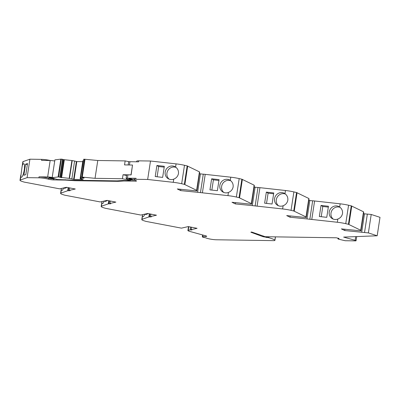<?xml version="1.0" encoding="UTF-8"?>
<svg xmlns="http://www.w3.org/2000/svg" width="400" height="400" viewBox="0 0 400 400"><rect width="100%" height="100%" fill="white"/><g stroke="black" fill="none" stroke-linecap="round" stroke-linejoin="round"><path stroke-width="0.6" d="M268.885 236.765L268.745 237.7A21.01 2.69 8.7 0 1 274.875 240.205A6.27 0.805 8.7 0 1 274.935 240.34A6.27 0.805 8.7 0 1 273.19 240.63L216.275 239.77A6.27 0.805 8.7 0 1 207.51 238.465A6.27 0.805 8.7 0 1 205.85 237.855L205.285 237.71A3.135 0.4 8.7 0 1 203.275 237.295A3.135 0.4 8.7 0 1 202.33 236.85A3.135 0.4 8.7 0 1 202.72 236.72L202.975 235.065M108.75 200.71L108.27 203.845L101.52 206.21A10.505 1.345 8.7 0 0 101.185 206.475A10.505 1.345 8.7 0 0 102.92 207.515L105.295 208.28L140.855 215.045L147.68 213.485L156.475 215.205L150.535 216.565L150.91 214.12M68.155 187.61L67.675 190.745L60.93 193.11A10.505 1.345 8.7 0 0 60.595 193.375A10.505 1.345 8.7 0 0 62.325 194.415L64.7 195.18L100.26 201.945L107.09 200.385L115.88 202.105L109.94 203.465L110.315 201.02M50.33 160.51A7.21 0.925 -171.3 0 0 41.705 159.375L29.915 159.2L27.095 177.645L20.335 180.01A10.505 1.345 8.7 0 0 20 180.275A10.505 1.345 8.7 0 0 21.73 181.315L24.11 182.08L59.67 188.845L66.495 187.285L75.29 189.005L69.35 190.365L69.72 187.915M20.335 180.01L22.025 167.05L23.16 161.565A10.505 1.345 -171.3 0 0 22.82 161.83L22.025 167.05M20.825 176.825A6.9 1.6 -79.5 0 0 21.27 177.3A6.9 1.6 -79.5 0 0 24.25 169.91A6.9 1.6 -79.5 0 0 23.775 163.73A6.9 1.6 -79.5 0 0 22.67 164.745M173.255 182.32A10.505 1.345 8.7 0 1 181.67 183.73L184.49 165.285A10.505 1.345 -171.3 0 0 176.075 163.875L175.59 167.055A6.9 6.52 -59.4 0 0 175.235 166.83A6.9 6.52 -59.4 0 0 165.185 172.04A6.9 6.52 -59.4 0 0 168.21 178.705A6.9 6.52 -59.4 0 0 173.74 179.135L173.255 182.32L147.665 179.465L135.875 179.285A7.21 0.925 -171.3 0 0 133.87 179.615A7.21 0.925 -171.3 0 0 135.62 180.51A3.765 0.48 8.7 0 1 136.535 180.98A3.765 0.48 8.7 0 1 135.485 181.15L123.93 180.975L117.93 181.35L74.655 180.7L65.09 180.085L53.53 179.91A3.765 0.48 8.7 0 1 48.51 179.195A7.21 0.925 -171.3 0 0 38.885 177.82L27.095 177.645M175.59 167.055C177.755 168.665 178.715 170.85 178.46 173.615C177.89 176.28 176.315 178.12 173.74 179.135M176.075 167.43A6.9 6.52 -59.4 0 0 166.95 173.085A6.9 6.52 -59.4 0 0 169.14 179.155M203.27 174.225L200.435 173.855L197.61 192.3L180.63 190.6L177.305 188.96L196.83 190.92L199.655 172.475L199.445 171.86L187.175 165.91L184.355 184.355L181.67 183.73M227.945 195.63A10.505 1.345 8.7 0 1 236.36 197.045L239.185 178.6A10.505 1.345 -171.3 0 0 230.77 177.19L230.28 180.38A6.9 6.52 -59.4 0 0 229.91 180.14A6.9 6.52 -59.4 0 0 219.86 185.35A6.9 6.52 -59.4 0 0 222.885 192.02A6.9 6.52 -59.4 0 0 228.435 192.44L227.945 195.63L197.61 192.3M230.28 180.38C232.435 181.99 233.39 184.17 233.135 186.925C232.565 189.58 231 191.42 228.435 192.44M230.75 180.74A6.9 6.52 -59.4 0 0 221.625 186.395A6.9 6.52 -59.4 0 0 223.815 192.465M257.96 187.535L255.125 187.17L252.305 205.615L235.32 203.91L232 202.275L251.525 204.235L254.345 185.79L254.135 185.17L241.87 179.22L239.045 197.665L236.36 197.045M282.64 208.945A10.505 1.345 8.7 0 1 291.055 210.36L293.875 191.915A10.505 1.345 -171.3 0 0 285.46 190.5L284.97 193.69A6.9 6.52 -59.4 0 0 284.605 193.455A6.9 6.52 -59.4 0 0 274.555 198.665A6.9 6.52 -59.4 0 0 277.58 205.33A6.9 6.52 -59.4 0 0 283.125 205.755L282.64 208.945L252.305 205.615M284.97 193.69C287.13 195.3 288.08 197.485 287.825 200.24C287.26 202.895 285.69 204.735 283.125 205.755M285.445 194.05A6.9 6.52 -59.4 0 0 276.32 199.71A6.9 6.52 -59.4 0 0 278.505 205.78M312.655 200.85L309.82 200.485L306.995 218.93L290.015 217.225L286.69 215.585L306.215 217.545L309.04 199.1L308.83 198.485L296.56 192.535L293.74 210.98L291.055 210.36M337.33 222.26A10.505 1.345 8.7 0 1 345.745 223.67L348.57 205.225A10.505 1.345 -171.3 0 0 340.155 203.815L339.665 207.005A6.9 6.52 -59.4 0 0 339.295 206.77A6.9 6.52 -59.4 0 0 329.245 211.975A6.9 6.52 -59.4 0 0 332.275 218.645A6.9 6.52 -59.4 0 0 337.82 219.065L337.33 222.26L306.995 218.93M339.665 207.005C341.82 208.615 342.775 210.795 342.52 213.55C341.95 216.21 340.385 218.045 337.82 219.065M340.135 207.365A6.9 6.52 -59.4 0 0 331.01 213.02A6.9 6.52 -59.4 0 0 333.2 219.09M367.34 214.155L364.515 213.795L361.695 232.24L344.705 230.54L341.385 228.9L360.91 230.86L363.73 212.415L363.52 211.8L351.255 205.85L348.43 224.29L345.745 223.67M364.53 232.525L367.355 214.08L371.21 214.47L380 217.33L377.18 235.775L368.385 232.915L361.695 232.24M149.34 213.81L148.86 216.945L142.115 219.31A10.505 1.345 8.7 0 0 141.78 219.575A10.505 1.345 8.7 0 0 143.51 220.615L145.89 221.38L181.45 228.145L188.275 226.585L197.065 228.305L191.125 229.665L191.5 227.22M52.34 177.9A1.96 0.25 8.7 0 1 52.93 178.175A1.96 0.25 8.7 0 1 51.73 178.225A1.96 0.25 8.7 0 1 49.645 177.86A1.96 0.25 8.7 0 1 49.055 177.58A1.96 0.25 8.7 0 1 50.25 177.535A1.96 0.25 8.7 0 1 52.34 177.9M132.105 179.105A1.96 0.25 8.7 0 1 132.695 179.38A1.96 0.25 8.7 0 1 131.495 179.43A1.96 0.25 8.7 0 1 129.41 179.065A1.96 0.25 8.7 0 1 128.82 178.79A1.96 0.25 8.7 0 1 130.02 178.74A1.96 0.25 8.7 0 1 132.105 179.105M62.855 159.55L72.21 160.565L69.485 178.395L74.085 179.41L83.14 179.55L80.13 178.63L80.525 178.565L80.74 177.14M84.115 177.995L80.72 177.105L83.71 159.235L80.72 177.105M29.915 159.2L23.16 161.565M176.075 163.875L150.49 161.02L138.7 160.84A7.21 0.925 -171.3 0 0 136.695 161.17L136.595 161.81M184.49 165.285L187.175 165.91M200.435 173.855L199.455 173.76M200.46 192.59L203.28 174.145L230.77 177.19M239.185 178.6L241.87 179.22M255.125 187.17L254.15 187.07M255.15 205.9L257.975 187.455L285.46 190.5M293.875 191.915L296.56 192.535M309.82 200.485L308.84 200.385M309.845 219.215L312.665 200.77L340.155 203.815M348.57 205.225L351.255 205.85M364.515 213.795L363.535 213.7M142.115 219.31L142.535 214.665L141.78 219.575M142.605 216.12A6.9 1.6 -79.5 0 0 143.055 216.595A6.9 1.6 -79.5 0 0 144.805 214.145M145.72 213.935L145.62 214.59L147.58 213.905L147.645 213.495M101.52 206.21L101.94 201.565L101.185 206.475M102.01 203.02A6.9 1.6 -79.5 0 0 102.46 203.495A6.9 1.6 -79.5 0 0 104.215 201.045M105.125 200.835L105.025 201.49L106.99 200.805L107.05 200.395M60.93 193.11L61.35 188.465L60.595 193.375M61.42 189.92A6.9 1.6 -79.5 0 0 61.87 190.395A6.9 1.6 -79.5 0 0 63.62 187.945M64.535 187.735L64.435 188.39L66.395 187.705L66.46 187.295M25.815 174.6L27.505 163.535L25.545 164.22L23.85 175.285L25.815 174.6M52.2 177.47A4.705 0.6 -171.3 0 0 47.65 176.955L39.035 176.82A7.21 0.925 8.7 0 1 48.665 178.195A3.765 0.48 -171.3 0 0 53.685 178.91L55.46 178.94M41.705 159.375L41.555 160.375L50.165 160.505L47.65 176.955M65.16 179.64L65.09 180.085M74.725 180.24L74.655 180.7M118.01 180.82L117.93 181.35M124 180.515L123.93 180.975M133.87 179.615L134.025 178.615A7.21 0.925 8.7 0 1 136.03 178.29L127.415 178.16A4.705 0.6 -171.3 0 0 126.11 178.375A4.705 0.6 -171.3 0 0 127.525 179.035L131.31 180.085L134.55 180.135M127.415 178.16L127.925 174.855L131.14 174.9L132.515 165.03L131.01 174.865L123.03 174.745L122.42 178.74L95.04 178.325L97.77 160.495L125.15 160.91L124.535 164.905L132.515 165.03M150.49 161.02L147.665 179.465M129.435 164.98L129.935 161.71L138.545 161.84L138.7 160.84M156.91 165.49L155.215 176.555L162.645 177.385L164.34 166.315L156.91 165.49L158.675 166.535L157.11 176.765M199.445 171.86L196.62 190.305L184.355 184.355M180.825 189.315L180.63 190.6M202.4 192.785L205.225 174.34M211.645 178.805L209.95 189.875L217.38 190.7L219.075 179.635L211.645 178.805L213.41 179.85L211.845 190.085M254.135 185.17L251.315 203.615L239.045 197.665M235.52 202.625L235.32 203.91M257.095 206.095L259.915 187.65M266.335 192.12L264.64 203.185L272.07 204.015L273.765 192.95L266.335 192.12L268.1 193.165L266.535 203.395M308.83 198.485L306.005 216.93L293.74 210.98M290.21 215.94L290.015 217.225M311.785 219.41L314.61 200.965M321.03 205.43L319.335 216.5L326.765 217.33L328.46 206.26L321.03 205.43L322.795 206.475L321.23 216.71M363.52 211.8L360.7 230.245L348.43 224.29M344.905 229.255L344.705 230.54M368.385 232.915L371.21 214.47M263.06 235.93L262.95 236.675L250.855 232.215L251.63 232.01L265.18 236.71L336.325 237.785L339.11 238.48L338.12 238.72A3.135 0.4 -171.3 0 0 337.95 238.82A3.135 0.4 -171.3 0 0 338.895 239.26L345.185 240.725L355.21 240.875A3.135 0.4 -171.3 0 0 356.08 240.73A3.135 0.4 -171.3 0 0 355.14 240.29L343.64 237.1L377.18 235.775M190.57 227.035L190.13 229.89L188.24 230.325A6.27 0.805 8.7 0 0 187.9 230.525A6.27 0.805 8.7 0 0 189.785 231.41L205.78 235.84A3.135 0.4 8.7 0 1 206.725 236.285A3.135 0.4 8.7 0 1 206.335 236.415L202.72 236.72M191.125 229.665L191.895 229.96L190.13 229.89M268.745 237.7L262.95 236.675M360.91 230.86L360.7 230.245M306.215 217.545L306.005 216.93M251.525 204.235L251.315 203.615M196.83 190.92L196.62 190.305M69.35 190.365L70.135 190.665L67.675 190.745M109.94 203.465L110.725 203.765L108.27 203.845M150.535 216.565L151.32 216.865L148.86 216.945M149.975 213.935L149.54 216.79M109.385 200.835L108.945 203.69M68.79 187.735L68.355 190.59M27.35 164.555L25.545 164.22M54.715 161.025A4.705 0.6 -171.3 0 0 50.165 160.505M129.935 161.71A4.705 0.6 -171.3 0 0 128.625 161.925L128.16 164.96M164.21 167.15L158.675 166.535M218.945 180.47L213.41 179.85M273.64 193.78L268.1 193.165M328.33 207.095L322.795 206.475M127.925 174.855A4.705 0.6 -171.3 0 0 126.615 175.07L126.11 178.375M58.105 176.965L58.39 176.955L61.115 159.125L60.83 159.135L58.105 176.965L52.165 177.69L54.185 178.585L57.525 179.51L74.42 180.235L117.07 180.88L123.065 180.5L130.395 180.615L130.51 179.865M123.03 174.745L126.555 175.465M130.395 180.615L127.055 179.685L127.17 178.93M127.055 179.685L122.42 178.74M95.04 178.325L82.275 177.105L85 159.275L84.485 159.245L81.76 177.075L82.275 177.105M81.76 177.075L80.98 177.065M84.105 178.05L80.525 178.565M69.485 178.395L59.98 177.305L62.87 159.42L62.58 159.305L59.855 177.135L60.145 177.25M59.855 177.135L62.49 159.285L61.33 159.13L58.6 176.96L59.765 177.115M60.83 159.135L54.895 159.86L52.165 177.69M71.87 178.855L74.595 161.025L72.21 160.565M74.595 161.025L76.815 161.58L82.725 161.67M83.225 160.735L82.86 160.8L80.13 178.63M83.71 159.235L84.485 159.245M97.77 160.495L85 159.275M129.18 161.735L125.15 160.91M71.91 160.56L69.18 178.39M74.085 179.41L76.815 161.58M80.825 178.565L81.025 177.25M73.645 179.345L76.375 161.515M39.035 176.82L38.885 177.82M53.685 178.91L53.53 179.91M135.485 181.15L135.585 180.5M135.875 179.285L136.03 178.29M184.86 184.51L187.685 166.065M239.555 197.825L242.375 179.38M294.245 211.135L297.07 192.69M348.94 224.45L351.76 206.005M355.7 236.625L355.14 240.29M274.875 240.205L275.39 236.865M206.39 236.04L206.335 236.415M188.24 230.325L188.795 226.69M338.12 238.72L338.2 238.195M266.305 236.73L266.195 237.45M267.99 236.755L267.865 237.57M48.51 179.195L48.665 178.195M267.11 236.74L266.985 237.555M61.59 177.71L64.315 159.88M60.98 177.615L63.71 159.785M60.895 177.59L63.625 159.765M60.17 177.39L62.9 159.56M20 180.275L20.8 175.055M274.935 240.34L275.465 236.865M202.33 236.85L202.62 234.965M187.9 230.525L188.495 226.63M356.08 240.73L356.715 236.585M337.95 238.82L338.055 238.15"/></g></svg>
